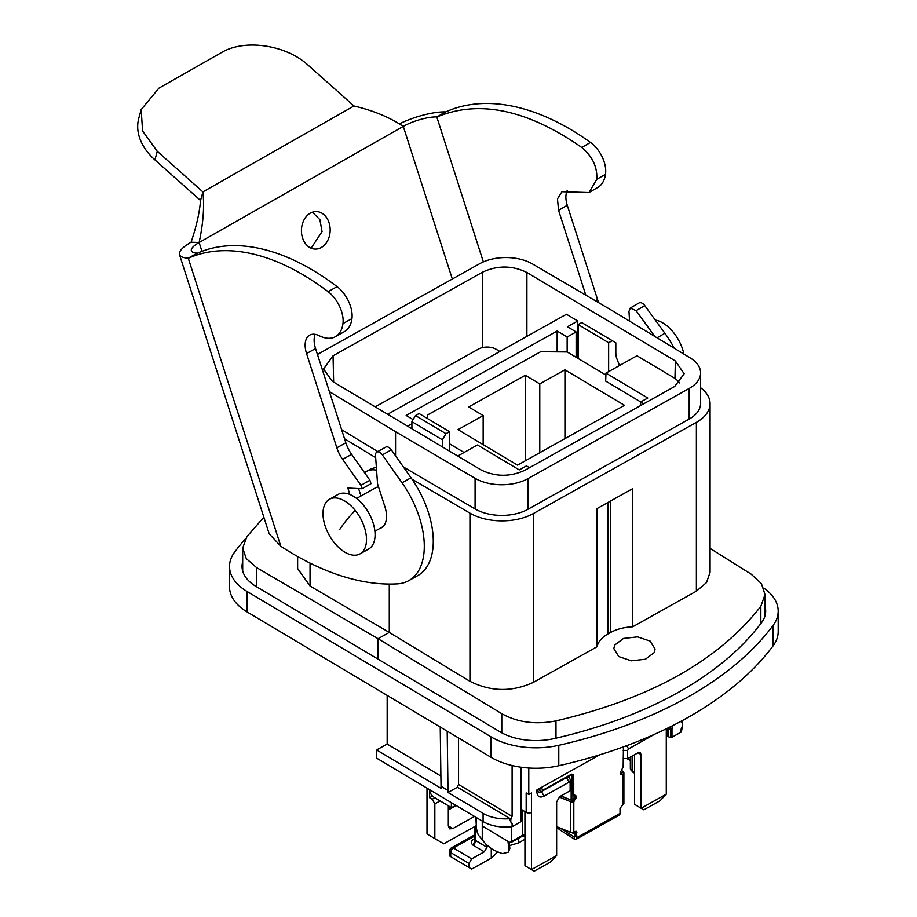 <?xml version="1.0" encoding="UTF-8"?>
<svg xmlns="http://www.w3.org/2000/svg" width="917" height="917" viewBox="0 0 917 917"><rect width="100%" height="100%" fill="white"/><g stroke="black" fill="none" stroke-linecap="round" stroke-linejoin="round"><path stroke-width="1.38" d="M332.355 381.334L323.541 369.001L333.054 355.796L482.674 272.108C497.622 265.242 512.362 265.38 526.908 272.509L675.359 360.966L684.162 373.769L674.66 386.504L525.028 470.203C510.093 477.058 495.352 476.932 480.806 469.791L332.355 381.334M329.375 391.593L395.559 431.724L475.086 478.296A37.54 21.676 -0 0 0 527.94 478.64L689.183 388.453A37.54 21.676 -0 0 0 700.599 372.887A37.54 21.676 -0 0 0 690.249 357.939L612.143 310.576L532.628 264.016A37.54 21.676 -0 0 0 479.774 263.66L318.531 353.859A37.54 21.676 -0 0 0 317.454 354.489M242.696 571.085L242.696 548.091L246.879 536.697L263.855 517.199M242.707 548.091L246.272 558.591L256.508 567.52L378.045 638.713L378.045 659.151M297.635 556.504L297.635 568.529L310.049 586.02L389.278 632.432L378.045 638.713L501.782 713.69L501.782 732.832M760.835 623.583L760.835 606.309C718.619 660.572 650.336 698.765 555.989 720.888C535.654 724.854 517.578 722.447 501.782 713.69M760.835 606.309L765.007 594.594L761.431 583.636L751.206 574.168L710.079 548.377M654.176 652.629L655.105 649.041L650.119 641.086L637.556 636.879L623.503 638.45L614.745 645.041L613.817 648.628L618.803 656.595L631.354 660.802L645.419 659.231L654.176 652.629M395.559 431.724L395.559 455.852M341.617 429.66L377.77 451.588M403.411 466.971L475.086 508.946A37.54 21.676 -0 0 0 527.94 509.29L527.94 478.64M689.183 388.453L689.183 419.092L527.94 509.29M689.183 419.092A37.54 21.676 -0 0 0 700.599 403.537L700.599 372.887M696.381 422.359A45.048 26.008 -0 0 0 710.079 403.686L710.079 572.3L706.514 582.582L696.381 591.167L696.381 422.359L533.362 513.554A45.048 26.008 -0 0 1 469.94 513.13L412.042 479.224M710.079 403.686A45.048 26.008 -0 0 0 700.599 387.719M375.683 457.652L344.54 438.773M696.381 591.167L632.661 626.815L632.661 488.658L597.082 508.557L597.082 646.714L533.362 682.351C512.018 692.152 490.882 691.808 469.94 681.297L389.278 632.432L389.278 584.06M364.576 472.702A37.54 21.332 60.8 0 1 366.456 471.407L371.11 468.805L376.371 467.257M366.456 471.407A37.54 21.332 60.8 0 1 376.578 470.18M356.575 498.435L375.615 487.787A18.764 10.66 60.8 0 1 378.561 486.984M329.478 499.261L338.052 494.458A31.281 17.778 60.8 0 1 363.762 505.565A31.281 17.778 60.8 0 1 368.6 549.065L360.026 553.857A31.281 17.778 60.8 0 1 334.315 542.761A31.281 17.778 60.8 0 1 329.478 499.261A31.281 17.778 60.8 0 1 355.188 510.368A31.281 17.778 60.8 0 1 360.026 553.857M655.311 320.09A31.281 17.778 60.8 0 1 673.399 332.367A31.281 17.778 60.8 0 1 683.91 354.1M339.852 529.304A75.079 17.859 -39 0 1 355.188 510.368M607.856 502.527L607.856 634.025L610.562 632.524C616.763 629.119 624.133 627.217 632.661 626.815M607.856 634.025C601.77 637.51 598.171 641.74 597.082 646.714M765.007 606.458A50.057 28.897 180 0 1 765.672 611.135A50.057 28.897 180 0 1 761.591 622.563A375.385 216.733 180 0 1 554.212 738.563A50.057 28.897 180 0 1 499.937 731.789L256.141 586.502A50.057 28.897 180 0 1 242.042 566.397A50.057 28.897 180 0 1 242.696 561.72M245.389 538.887A387.902 223.954 180 0 0 234.626 552.126A62.562 36.118 -0 0 0 229.525 566.397A62.562 36.118 -0 0 0 247.154 591.534L490.95 736.809A62.562 36.118 -0 0 0 558.785 745.292A387.902 223.954 180 0 0 773.088 625.417L773.088 645.855A387.902 223.954 180 0 1 558.785 765.729L558.785 745.292M229.525 566.397L229.525 586.834A62.562 36.118 -0 0 0 247.154 611.971L247.154 591.534M558.785 765.729A62.562 36.118 -0 0 1 490.95 757.247L247.154 611.971M763.769 588.072A62.562 36.118 180 0 1 778.189 611.135A62.562 36.118 180 0 1 773.088 625.417M778.189 611.135L778.189 631.572A62.562 36.118 180 0 1 773.088 645.855M301.51 228.711A18.764 14.363 -87.9 0 1 316.491 211.575A18.764 14.363 -87.9 0 1 330.097 231.932A18.764 14.363 -87.9 0 1 315.104 249.08A18.764 14.363 -87.9 0 1 301.51 228.711M312.445 212.171L319.884 219.656L322.05 231.634L311.115 248.186M452.322 279.02L403.274 126.386C389.691 117.307 373.253 110.499 353.962 105.971L308.33 65.371C286.15 44.75 244.495 38.629 221.444 52.59L158.859 88.192L141.172 109.593L142.594 130.993L157.265 151.305L202.898 191.894L200.548 200.479L154.916 159.879L157.265 151.305M201.969 251.338L199.127 242.512C203.242 223.358 204.502 206.485 202.898 191.894L353.962 105.971M199.127 242.512L191.08 242.214A37.54 10.339 -17.8 0 0 179.48 254.594A37.54 10.339 -17.8 0 0 188.26 258.181L197.247 253.161A25.023 6.889 -17.8 0 1 191.389 250.765A25.023 6.889 -17.8 0 1 199.127 242.512L403.274 126.386A25.023 6.889 162.2 0 1 436.779 116.906L483.362 261.895M191.08 242.214C196.376 226.591 199.539 212.687 200.548 200.479M399.273 123.933A37.54 10.339 162.2 0 1 445.49 111.874L445.765 111.874A250.261 148.875 59.9 0 1 590.468 142.422A25.023 14.89 59.9 0 1 605.518 174.264A37.54 22.329 59.9 0 1 597.666 187.515L588.966 192.547L561.949 191.722L557.467 198.886L558.568 210.314L567.268 205.27A21.893 13.021 59.9 0 1 567.153 190.667M379.672 528.536A25.023 14.213 60.8 0 0 381.346 527.825A25.023 14.213 60.8 0 0 384.911 506.757L377.552 483.855L375.523 455.451A6.259 3.553 60.8 0 1 376.807 452.127A6.259 3.553 60.8 0 1 382.355 454.889L402.036 482.789A75.079 42.652 60.8 0 1 408.718 580.667A75.079 42.652 60.8 0 1 397.485 583.854A312.823 177.726 60.8 0 1 280.82 546.268L269.185 533.786L179.48 254.594M585.825 295.171L558.568 210.314M445.765 111.874L437.065 116.918C479.213 99.437 527.447 109.616 581.768 147.465C592.416 156.371 597.426 166.986 596.807 179.296L588.966 192.547M437.065 116.918L445.49 111.874M629.566 321.145L628.97 311.367L630.311 308.009L636.077 310.657L654.853 336.47M141.172 109.593L138.811 118.167A62.562 43.982 15.3 0 0 154.916 159.879M630.311 308.009L639.023 302.977A6.259 3.725 59.9 0 1 644.789 305.613L664.894 333.272A75.079 44.658 59.9 0 1 674.224 348.219M598.744 302.736A25.023 14.89 59.9 0 1 597.552 299.515L567.268 205.27M376.807 452.127L385.793 447.106A6.259 3.553 60.8 0 1 391.341 449.869L411.022 477.768A75.079 42.652 60.8 0 1 417.705 575.647L408.718 580.667M188.535 258.204A250.261 142.181 60.8 0 1 328.114 291.663A25.023 14.213 60.8 0 1 342.969 323.598A37.54 21.332 60.8 0 1 335.427 336.677A37.54 21.332 60.8 0 1 319.173 335.702A21.893 12.437 60.8 0 0 309.682 335.129A21.893 12.437 60.8 0 0 306.565 353.572L315.551 348.54A21.893 12.437 60.8 0 1 315.139 334.338M197.522 253.172A250.261 142.181 60.8 0 1 337.101 286.631A25.023 14.213 60.8 0 1 351.956 318.577A37.54 21.332 60.8 0 1 344.414 331.656L335.427 336.677M342.637 459.371L351.624 454.339L369.918 480.267L360.931 485.299L342.637 459.371A25.023 14.213 60.8 0 1 336.848 447.817L306.565 353.572M351.624 454.339A25.023 14.213 60.8 0 1 345.835 442.785L315.551 348.54M360.931 485.299L362.032 488.727L371.018 483.706L369.918 480.267M349.904 494.492L347.83 488.039L362.032 488.727M360.977 495.971L358.593 488.566M512.11 765.523L512.11 816.359A6.259 3.668 120.8 0 0 510.758 820.761A6.259 3.668 120.8 0 0 512.053 823.626A6.259 3.668 120.8 0 0 512.11 823.661L512.11 826.653A31.281 18.065 180 0 1 483.087 821.563L376.6 758.107L376.6 749.934L387.169 744.019L440.894 776.046M521.097 767.208L521.097 821.621L512.11 826.653M512.11 816.359L458.557 784.459L458.557 737.944M458.557 784.459A6.259 3.668 120.8 0 0 457.423 787.21L510.23 818.675A31.281 18.065 180 0 1 483.087 813.39L448 792.471L448 790.431L441.031 786.282L441.031 788.322L376.6 749.934M512.11 823.661L509.875 820.234L510.23 818.675M457.721 456.036L477.47 444.986L519.263 469.894L526.461 465.87L529.51 467.693M447.198 731.17L448 790.431M457.423 787.21L448 792.471M387.169 695.395L387.169 744.019M413.108 419.619L406.162 415.47L557.146 331.026L557.146 351.876M411.905 423.826L407.652 426.21M449.571 451.187L449.571 431.712L419.103 413.544L415.504 415.561L411.905 421.66L411.905 428.743M449.571 431.712L445.983 433.718L442.384 439.816L442.384 446.9M440.229 727.021L441.031 786.282M567.153 351.968L567.153 336.986L557.146 331.026M567.153 336.986L576.14 331.965L567.44 326.773L577.767 320.996L566.454 314.244L387.627 414.278M415.504 415.561L445.983 433.718M411.905 421.66L442.384 439.816M669.272 727.33L672.069 729.004L670.705 729.038A3.748 2.166 180 0 1 668.069 728.385L667.656 728.132M672.069 725.932L672.069 729.004M681.113 721.885A6.259 3.668 120.8 0 0 681.056 721.862L681.113 721.885A6.259 3.668 120.8 0 1 682.408 724.751A6.259 3.668 120.8 0 1 681.056 729.153L681.056 732.144L671.978 737.222L671.978 729.049M681.056 721.255L681.056 721.862M576.14 357.298L576.14 331.965M577.767 358.26L577.767 320.996M578.168 358.501L578.168 324.572L581.756 322.566L615.823 342.798L615.823 352.506A25.023 14.672 120.8 0 0 616.912 358.891L619.502 365.539M578.168 324.572L608.636 342.729L612.235 340.723L615.823 342.798M608.636 371.614L608.636 342.729M499.868 351.498L496.12 349.262A12.517 7.221 -0 0 0 478.422 349.102L375.179 406.85M681.056 732.144A31.281 18.065 -0 0 0 681.973 727.811L681.973 727.181M671.978 737.222L670.705 737.211L670.705 729.038M667.255 736.064L668.069 736.557A3.748 2.166 -0 0 0 670.705 737.211M679.612 382.928A31.281 18.065 -0 0 0 673.25 377.368L636.983 355.762L605.977 373.104L605.678 381.094L640.708 401.967M643.642 403.847L640.593 402.036L647.78 398.012L605.977 373.104M640.593 402.036L640.593 405.555M681.916 720.796A31.281 18.065 180 0 1 681.629 722.309M581.756 322.566L612.235 340.723M599.707 754.806L536.881 789.95L536.881 791.99L536.938 789.915M537.878 789.388L541.454 791.52L566.614 777.444L569.182 777.238L570.214 779.53L570.122 790.763L570.122 782.591L569.228 782.075L544.068 796.151C539.7 798.099 537.305 796.724 536.881 791.99M451.382 802.662L451.382 807.602L433.97 797.228A6.259 3.553 60.8 0 1 429.615 789.697L429.615 797.698L432.228 799.257L434.876 797.779M432.526 796.071L429.615 797.698M524.925 811.591L524.948 865.705L531.482 869.591L531.482 792.964L528.788 794.477L528.788 767.999M556.642 855.515L550.406 862.106L534.233 871.15L531.482 869.591L556.642 855.515L556.642 801.882L559.794 796.541L570.122 790.763M654.635 734.23L628.546 748.891L627.641 750.415L627.641 758.588L637.98 752.811L640.215 752.628L641.121 754.622L638.026 752.788M634.587 754.702L634.587 804.369L641.121 808.267L641.121 754.622M666.281 794.191L660.045 800.77L643.872 809.826L641.121 808.267L666.281 794.191L666.281 736.981A3.748 2.166 -0 0 0 667.427 735.423L667.427 728.236M540.445 787.955L542.222 789.021A6.259 3.668 120.8 0 0 545.432 788.746L571.039 774.429L572.965 774.269L573.733 775.977L573.733 794.5L575.91 795.807M541.133 787.565A6.259 3.668 120.8 0 0 542.222 789.021M571.876 774.108L571.99 793.469A2.499 1.467 120.8 0 0 572.506 794.603L576.426 796.953L573.813 801.481A2.625 1.513 -0 0 1 570.454 801.63L559.164 796.965M556.642 826.584L570.454 832.281A2.625 1.513 -0 0 0 573.813 832.132L576.369 831.318L576.885 837.565A3.748 2.132 -119.2 0 1 576.105 839.284A3.748 2.132 -119.2 0 1 574.271 839.078L559.393 829.564L556.642 826.893M620.488 772.022L621.348 772.882L623.445 771.988A2.625 1.513 180 0 1 623.892 772.825L623.892 803.475A2.625 1.513 180 0 1 623.09 804.564L620.018 808.324L620.018 813.436L576.885 837.565M621.348 772.882L620.522 773.34L622.265 774.384L623.09 773.914L623.09 804.564M622.265 774.384L620.981 774.487L620.465 772.32L623.159 766.853L623.434 746.839M627.641 758.588L623.159 758.554M570.214 786.694L571.99 785.697M544.068 796.151L541.454 791.52A6.259 3.668 -59.2 0 1 538.245 791.795A6.259 3.668 -59.2 0 1 537.041 789.858M571.956 774.475L568.127 776.619L569.182 777.238M451.382 807.602L456.001 805.424M427.001 788.139L427.001 833.943L434.841 838.619L434.841 803.877L432.228 799.257M482.732 821.345L482.732 826.286L509.852 842.448L522.381 835.41A2.189 1.249 60.8 0 1 521.922 836.407L524.948 835.719M509.852 842.448L511.377 841.565L511.377 826.733M521.097 809.298L526.175 812.336A3.748 2.166 -0 0 0 531.482 812.382M526.175 812.336L526.175 792.918L528.788 794.477M449.571 443.828L464.082 452.482M605.908 375.03L567.199 351.968L540.652 351.727L427.425 415.057L427.333 418.45M624.488 405.314L564.941 369.826L539.781 383.902L525.326 375.282L468.702 406.953L483.156 415.573L457.996 429.649L517.555 465.137L624.488 405.314M560.917 795.91L571.91 800.449L572.896 799.979A2.499 1.467 120.8 0 0 574.695 796.93L574.695 795.91A2.499 1.467 120.8 0 0 574.684 795.773M560.241 828.062L574.271 837.026L575.142 836.545L574.271 837.026L575.142 836.533L575.142 831.421A2.499 1.467 120.8 0 0 575.142 831.387M576.105 839.284L619.239 815.156A3.748 2.132 -119.2 0 0 620.018 813.436M623.892 772.825A2.625 1.513 180 0 1 623.09 773.914M434.841 838.619L443.828 843.8L475.854 825.896M440.149 800.908L434.841 803.877M475.648 826.011L475.648 840.522L486.961 847.262L486.961 845.268M486.961 847.262L484.268 851.836L471.682 858.874L468.988 863.447L450.705 852.546A3.748 2.201 -59.2 0 1 453.399 847.973L471.682 858.874M449.788 856.065L468.988 867.528L468.988 863.447M468.988 867.528L471.682 869.087L491.283 858.129L491.283 848.569L491.283 858.129L497.759 851.859M448.321 825.885L452.815 828.567L474.49 816.439M452.815 828.567L449.617 828.83L448.321 825.965L448.321 805.779M524.948 839.296L518.598 842.849L518.598 838.276M564.941 438.624L564.941 369.826M483.156 444.642L483.156 415.573M525.326 460.793L525.326 375.282M539.781 452.7L539.781 383.902M623.445 771.988L621.302 770.131M484.268 851.836L472.943 845.096A3.748 2.201 120.8 0 0 475.648 840.522A3.748 2.166 180 0 1 474.582 839.009L474.1 843.147L472.943 845.096C470.742 843.021 470.937 841.061 473.527 839.227A3.129 1.777 -119.2 0 0 474.548 839.536M518.598 842.849L509.543 845.589M476.45 817.597L476.45 828.681L478.181 834.802L486.102 844.431L491.684 848.81A46.297 26.731 -0 0 0 502.573 853.624L508.477 852.122L509.863 848.363L508.477 852.122M507.972 841.325L509.004 849.715M509.118 842.012L509.863 848.363M476.45 828.681L475.854 817.242M476.874 831.868L475.854 827.272M333.65 382.102L333.054 355.796M256.508 586.72L256.508 567.52M555.989 738.162L555.989 720.888M482.651 347.543L482.674 272.108M475.086 478.296L475.086 508.946M526.885 336.379L526.908 272.509M674.958 378.469L675.359 360.966M310.049 586.02L310.049 563.084M469.94 681.297L469.94 513.13M533.362 682.351L533.362 513.554M610.562 501.014L610.562 632.524M490.95 757.247L490.95 736.809M280.82 546.268L188.26 258.181L197.247 253.161M636.077 310.657L644.789 305.613M664.894 333.272L657.053 337.811M581.768 147.465L590.468 142.422M596.807 179.296L605.518 174.264M597.552 299.515L595.397 300.765M382.355 454.889L391.341 449.869M402.036 482.789L411.022 477.768M328.114 291.663L337.101 286.631M342.969 323.598L351.956 318.577M336.848 447.817L345.835 442.785M483.087 813.39L483.087 821.563M668.069 736.557L668.069 728.385M569.228 782.075L566.144 777.169M627.95 758.416L630.346 759.849M666.281 736.981L666.281 728.797M573.813 832.132L573.813 801.481M626.701 745.647L628.546 748.891M634.587 772.504L632.1 771.014A2.189 1.284 -59.2 0 0 632.558 772.022L630.346 768.503A6.259 3.611 -0 0 0 632.1 771.014L632.1 756.089M570.122 782.591L570.214 779.53M627.641 750.415L623.159 750.381M571.99 774.945L573.733 775.977M571.99 793.469L573.733 794.5M574.695 795.91L576.426 796.953M574.695 796.93L576.426 797.973M572.896 799.979L574.638 801.022M570.454 832.281L570.454 801.63L571.91 800.449M575.142 831.421L576.885 832.453M572.93 794.856L572.93 799.956M573.687 832.2L575.142 832.659M571.165 800.14L571.165 786.156M524.948 834.802A3.748 2.166 -0 0 0 522.381 835.41L522.381 810.066M574.271 837.026L574.168 839.021M575.142 833.244L572.46 832.968A6.259 3.668 -59.2 0 1 571.956 832.556M473.527 839.227L474.582 838.642M474.582 836.132L453.399 847.973L451.565 847.767L474.582 834.894M451.565 847.767A3.748 3.748 0 0 0 449.651 851.045A3.748 2.166 180 0 0 450.705 852.546L450.705 856.638M456.207 805.539L448.321 809.952M559.45 827.742L559.393 829.564M482.262 839.697L482.262 821.059M765.007 615.823L765.007 594.594M374.904 531.207L382.825 526.771M681.973 720.762L681.973 722.802M541.947 788.861L538.485 789.056M630.346 768.503L630.346 757.087M626.999 758.588L630.346 760.571M632.558 772.022L634.587 773.226M510.918 842.574L521.922 836.407M571.761 832.556L572.46 832.968M474.582 826.595L474.582 839.009M449.651 855.997L449.651 851.045M448.321 808.714L450.855 807.292"/></g></svg>
